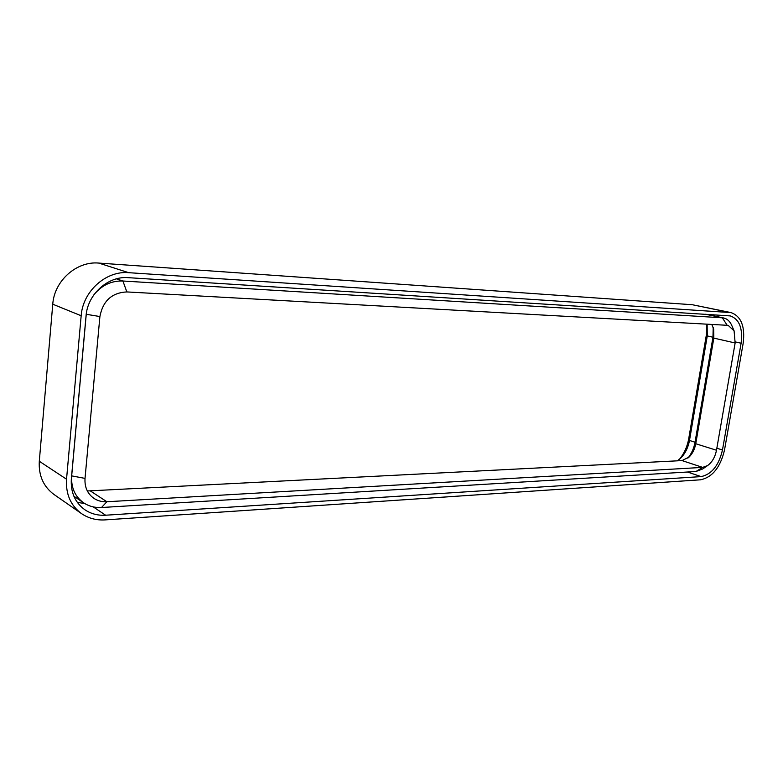 <?xml version="1.0" encoding="UTF-8"?>
<svg xmlns="http://www.w3.org/2000/svg" width="783" height="783" viewBox="0 0 783 783"><rect width="100%" height="100%" fill="white"/><g stroke="black" fill="none" stroke-linecap="round" stroke-linejoin="round"><path stroke-width="1.17" d="M105.167 519.892L700.55 479.803C712.432 477.278 720.429 467.304 724.539 449.873L743.165 343.306C745.24 326.511 741.198 316.283 731.038 312.603L128.676 272.68C106.077 270.566 82.841 291.207 81.168 315.755L66.535 479.216C65.655 494.102 70.656 505.573 81.54 513.628C88.489 518.336 96.368 520.421 105.167 519.892M731.038 312.603L692.289 304.724L98.805 263.078C76.773 260.935 54.281 280.647 52.764 304.205L39.297 461.256C38.514 475.584 43.437 486.674 54.076 494.533L81.54 513.628M679.448 459.278C684.195 453.523 687.288 446.682 688.717 438.744L706.364 334.948L706.843 324.172M711.776 324.446L713.665 329.017L713.822 338.109L695.764 443.746C694.756 449.099 692.573 453.514 689.206 456.969L682.042 460.59L87.334 490.97M707.137 324.182L707.274 335.927L689.49 440.467L695.04 442.199L695.764 443.746L716.494 450.235L735.139 342.974L734.092 330.837L728.249 325.444L727.182 325.297L722.337 317.8L723.698 317.986C727.201 318.808 729.883 321.265 731.733 325.366L734.092 330.837M716.494 450.235C715.124 457.047 712.178 462.146 707.646 465.542L702.703 468.968L695.96 471.503L101.516 507.511C94.86 507.864 88.89 506.298 83.605 502.803C74.962 496.549 70.989 487.584 71.674 475.907L86.247 314.296L99.901 316.538C102.916 300.868 111.9 292.666 126.846 291.932L727.182 325.297M99.901 316.538L85.024 478.393C84.495 487.124 87.481 493.789 93.98 498.409C97.806 500.875 102.103 501.991 106.889 501.746L702.694 467.392L707.646 465.542M723.698 317.986L706.021 314.277M77.341 502.402L84.701 503.508M714.683 316.078L713.597 314.756M741.11 343.228L722.474 449.971C718.804 465.503 711.678 474.381 701.098 476.602L105.617 515.214C97.885 515.664 90.955 513.844 84.838 509.743C75.051 502.578 70.548 492.331 71.341 479L86.042 315.96C87.539 294.193 108.103 275.841 128.206 277.662L730.343 315.921C739.348 319.2 742.94 328.292 741.11 343.228L735.296 341.907M93.715 295.034C101.555 285.315 111.284 280.637 122.911 281.009L722.337 317.8L705.512 314.247M713.196 327.372L712.97 337.228L695.04 442.199C693.924 448.346 691.536 453.66 687.885 458.143M688.717 438.744L689.49 440.467C688.179 447.514 685.311 453.357 680.877 457.967L677.324 460.835M39.297 461.256L66.535 479.216M52.764 304.205L81.168 315.755M98.805 263.078L128.676 272.68M692.289 304.724L729.413 312.388M706.364 334.948L707.274 335.927L712.97 337.228L713.822 338.109L735.139 342.974M90.505 491.029L106.889 501.746L101.516 507.511M682.042 460.59L702.694 467.392L695.96 471.503M105.617 515.214L93.275 506.904M701.098 476.602L687.474 472.012M722.474 449.971L716.846 448.219M126.846 291.932L122.911 281.009L116.452 278.846M85.024 478.393L71.625 475.868M83.605 502.803L73.876 496.216"/></g></svg>
